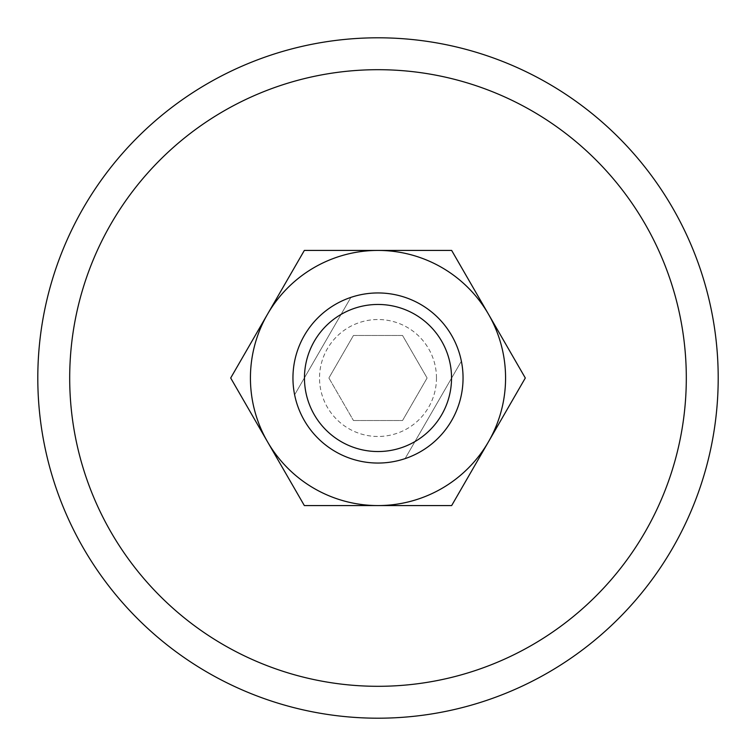 <?xml version="1.0" encoding="UTF-8"?>
<svg xmlns="http://www.w3.org/2000/svg" width="756" height="756" viewBox="0 0 756 756"><rect width="100%" height="100%" fill="white"/><g stroke="black" fill="none" stroke-linecap="round" stroke-linejoin="round"><path stroke-width="0.57" stroke-dasharray="3.78 2.83" d="M436.477 378A58.477 58.477 0 0 0 378 319.523A58.477 58.477 0 0 0 319.523 378A58.477 58.477 0 0 0 378 436.477A58.477 58.477 0 0 0 436.477 378M292.95 378A85.05 85.05 0 0 1 378 292.95A85.05 85.05 0 0 1 463.05 378A85.05 85.05 0 0 1 378 463.05A85.05 85.05 0 0 1 292.95 378A85.05 85.05 0 0 0 378 463.05A85.05 85.05 0 0 0 463.05 378A85.05 85.05 0 0 1 405.112 458.608A85.05 85.05 0 0 0 461.368 361.179A85.05 85.05 0 0 1 463.05 378A85.05 85.05 0 0 0 378 292.95A85.05 85.05 0 0 0 294.632 394.821A85.05 85.05 0 0 1 350.888 297.391A85.05 85.05 0 0 0 292.95 378M37.8 378A340.2 340.2 0 0 1 378 37.8A340.2 340.2 0 0 1 718.2 378A340.2 340.2 0 0 1 378 718.2A340.2 340.2 0 0 1 37.8 378M686.306 378A308.306 308.306 0 0 0 378 69.694A308.306 308.306 0 0 0 69.694 378A308.306 308.306 0 0 0 378 686.306A308.306 308.306 0 0 0 686.306 378M304.46 378A73.54 73.54 0 0 0 378 451.54A73.54 73.54 0 0 0 451.54 378A73.54 73.54 0 0 0 378 304.46A73.54 73.54 0 0 0 304.46 378M350.888 297.391L294.632 394.821L350.888 297.391M405.112 458.608L461.368 361.179L405.112 458.608M328.898 378L353.449 420.525L328.898 378L353.449 335.475L402.551 335.475L427.102 378L402.551 420.525L353.449 420.525L402.551 420.525L427.102 378L402.551 335.475L353.449 335.475L328.898 378M505.575 378A127.575 127.575 0 0 0 488.48 314.212L525.307 378L451.653 505.575L378 505.575A127.575 127.575 0 0 0 505.575 378M230.693 378L267.52 314.212A127.575 127.575 0 0 0 378 505.575L304.347 505.575L230.693 378M267.52 314.212L304.347 250.425L378 250.425A127.575 127.575 0 0 0 267.52 314.212M378 250.425L451.653 250.425L488.48 314.212A127.575 127.575 0 0 0 378 250.425"/><path stroke-width="1.13" d="M718.2 378A340.2 340.2 0 0 0 378 37.8A340.2 340.2 0 0 0 37.8 378A340.2 340.2 0 0 0 378 718.2A340.2 340.2 0 0 0 718.2 378M69.694 378A308.306 308.306 0 0 1 378 69.694A308.306 308.306 0 0 1 686.306 378A308.306 308.306 0 0 1 378 686.306A308.306 308.306 0 0 1 69.694 378M292.95 378A85.05 85.05 0 0 0 378 463.05A85.05 85.05 0 0 0 463.05 378A85.05 85.05 0 0 0 378 292.95A85.05 85.05 0 0 0 292.95 378M304.46 378A73.54 73.54 0 0 0 378 451.54A73.54 73.54 0 0 0 451.54 378A73.54 73.54 0 0 0 378 304.46A73.54 73.54 0 0 0 304.46 378M525.307 378L451.653 250.425L378 250.425A127.575 127.575 0 0 0 267.52 441.787A127.575 127.575 0 0 0 378 505.575L451.653 505.575L488.48 441.787A127.575 127.575 0 0 0 378 250.425L304.347 250.425L230.693 378L304.347 505.575L378 505.575A127.575 127.575 0 0 0 488.48 441.787L525.307 378"/></g></svg>
